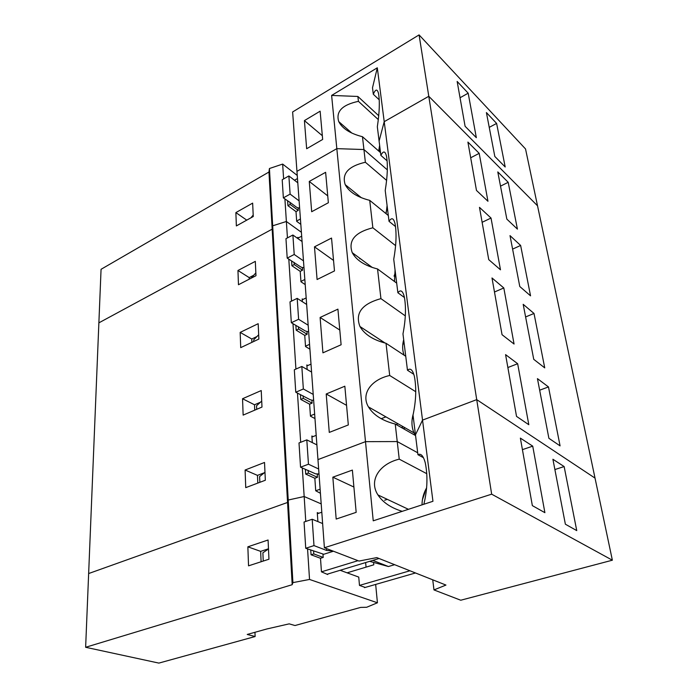 <?xml version="1.0" encoding="UTF-8"?>
<svg xmlns="http://www.w3.org/2000/svg" width="698" height="698" viewBox="0 0 698 698"><rect width="100%" height="100%" fill="white"/><g stroke="black" fill="none" stroke-linecap="round" stroke-linejoin="round"><path stroke-width="1.05" d="M283.615 178.932L282.655 164.082L269.428 168.523L268.957 172.022L101.062 269.297L88.646 573.547L287.559 502.455L288.222 500.03L304.171 496.522L321.193 503.886L304.171 496.522L302.321 468.009M348.319 424.942L329.273 432.411L326.21 393.995L344.838 386.212L348.319 424.942M381.195 418.713L385.915 416.881M326.21 393.995L346.557 405.337M415.755 391.718L389.702 375.489L386.02 343.276C373.203 340.013 364.513 334.421 359.95 326.507C354.889 313.201 361.887 303.909 380.934 298.639L377.548 268.966C364.853 265.729 356.425 260.302 352.246 252.693C348.023 240.636 354.889 232.329 372.854 227.784L369.722 200.361C357.219 197.176 349.052 191.941 345.213 184.656C341.627 173.671 348.346 166.203 365.377 162.25L363.928 149.538L336.829 148.648L296.955 171.35L317.965 459.607L365.499 441.651L397.232 441.564L365.499 441.651L336.829 148.648L296.955 171.35L292.628 111.968L419.079 34.9L525.533 148.953L537.53 205.797L428.781 96.298L537.53 205.797L595.028 478.113L476.725 399.631L422.534 420.109L384.214 121.67L379.101 141.057L384.214 121.67L428.781 96.298L491.662 494.175L324.396 547.747L358.99 561.061L376.798 557.606L445.943 585.064L433.981 589.923L460.75 600.228L612.364 560.197L491.662 494.175M419.079 34.9L428.781 96.298L384.214 121.67L377.304 67.802L372.505 87.773L373.299 94.239C375.594 88.934 377.348 88.742 378.56 93.645C379.878 101.489 379.468 112.535 377.33 126.792L380.872 155.384C383.298 150.637 385.174 150.899 386.491 156.178C387.966 164.702 387.538 176.14 385.217 190.484L389.039 221.345C391.613 217.244 393.62 218.029 395.051 223.709C396.717 233.036 396.272 244.902 393.733 259.307L397.877 292.741C400.6 289.373 402.746 290.743 404.308 296.842C406.21 307.111 405.765 319.475 402.973 333.914L407.475 370.245C410.345 367.733 412.64 369.748 414.35 376.274C416.558 387.678 416.113 400.617 413.024 415.074L415.467 434.81L422.534 420.109L476.725 399.631L595.028 478.113L612.364 560.197M402.231 511.337C390.976 507.908 382.888 502.438 377.95 494.934C368.64 480.826 379.014 464.03 399.239 459.144L397.232 441.564L417.692 452.775L397.232 441.564L395.234 424.044L415.563 435.587M548.48 386.936L537.443 378.63L548.89 438.3L560.075 445.874L548.48 386.936L539.659 390.199M516.529 416.392L528.805 424.707L517.654 363.728L505.579 354.628L516.529 416.392M544.728 367.872L534.014 313.463L523.186 304.319L533.743 359.339L544.728 367.872M502.045 334.7L514.06 344.035L503.808 287.951L491.994 277.97L502.045 334.7M530.55 295.839L520.629 245.452L510.011 235.619L519.774 286.503L530.55 295.839M488.74 259.639L500.483 269.812L491.026 218.046L479.474 207.35L488.74 259.639M517.419 229.11L508.205 182.318L497.787 171.917L506.844 219.12L517.419 229.11M476.472 190.423L487.954 201.277L479.194 153.351L467.904 142.078L476.472 190.423M517.654 363.728L507.865 367.541M407.475 370.245L413.809 374.32M386.02 343.276L405.739 356.268M415.423 435.508L414.019 432.908C411.515 427.071 411.288 420.667 413.338 413.678M398.052 423.799L396.115 424.541M341.113 344.76L322.93 352.839L320.112 317.468L337.919 309.135L341.113 344.76M334.482 270.937L317.084 279.514L314.484 246.83L331.533 238.062L334.482 270.937M328.357 202.743L311.683 211.721L309.266 181.445L325.626 172.31L328.357 202.743M264.978 472.276L259.604 476.568L259.857 482.318M264.411 472.729L257.475 475.382L257.798 483.095M319.012 473.951L315.618 473.846L300.55 467.189L308.464 464.205L306.806 439.88L316.892 444.879M300.55 467.189L299.006 442.951L306.806 439.88M308.464 464.205L318.654 468.995M317.965 474.335L317.224 474.204M413.19 416.436L412.125 419.489M401.394 427.542L403.331 426.81M405.215 427.891L403.287 428.616M316.203 435.36L311.927 437.044L312.32 442.619M320.129 489.202L315.723 490.781L320.426 493.285M315.723 490.781L314.842 478.252L317.442 477.301L317.25 474.605M313.053 436.608L311.858 436.006L311.927 437.044M389.702 375.489C370.891 379.668 360.779 394.143 368.457 406.917C373.456 415.074 382.391 420.781 395.234 424.044M377.304 67.802L331.62 95.434L336.829 148.648L363.928 149.538L387.329 169.867L363.928 149.538L362.463 136.712L380.532 152.644M268.957 172.022L272.176 229.162L98.872 322.851L272.176 229.162L292.192 584.697L292.907 582.621L309.537 579.445L377.426 602.784L366.659 607.269L360.665 607.408L295.001 625.53L289.181 623.855L266.968 628.942L247.232 634.447L255.119 636.532L158.874 663.1L85.636 647.282L292.192 584.697M245.103 470.024L264.525 462.46L265.336 480.241L245.74 487.64L245.103 470.024L257.475 475.382M242.546 398.733L261.235 390.557L261.986 407.065L243.14 415.109L242.546 398.733L254.508 404.779L254.735 410.162M240.173 332.388L258.173 323.698L258.871 339.062L240.714 347.639L240.173 332.388L251.751 339.01L251.891 342.36M237.957 270.484L255.32 261.366L255.974 275.701L238.463 284.732L237.957 270.484L249.177 277.595L249.238 279.174M314.842 478.252L305.707 474.082L305.401 469.431M305.707 474.082L308.324 473.104L317.442 477.301M308.141 470.382L308.324 473.104M269.428 168.523L272.674 225.812L272.176 229.162L272.674 225.812L292.907 582.621M300.664 442.296L297.479 393.149M295.917 369.076L292.986 323.741M291.52 301.126L288.806 259.194M287.436 237.905L286.372 221.484L301.396 232.286L286.372 221.484L284.915 199.026M272.674 225.812L286.372 221.484L272.674 225.812M300.454 394.763L300.768 399.431L309.607 404.168L310.453 416.183L314.973 418.547M307.818 365.534L306.832 364.967L307.155 369.521M295.873 325.512L296.179 330.18L304.747 335.389L305.532 346.557L309.921 349.175M302.993 299.451L302.173 298.919L302.365 301.693M291.607 261.096L291.912 265.755L300.219 271.365L300.96 281.774L305.209 284.601M298.526 237.852L297.819 237.355L297.906 238.568M380.698 341.767L382.164 341.13M320.112 317.468L339.795 330.049M534.014 313.463L525.611 316.944M503.808 287.951L494.481 292.008M397.877 292.741L404.465 297.549M377.548 268.966L396.691 283.135M380.934 298.639L405.329 315.906M404.072 355.169C402.327 350.483 402.196 345.318 403.688 339.664M261.715 401.053L256.559 405.765L256.716 409.316M260.433 402.231L254.508 404.779M313.62 399.928L312.608 400.347L310.34 399.771L295.769 392.224L303.351 388.987L301.824 366.467L311.587 372.06M295.769 392.224L294.329 369.774L301.824 366.467M303.351 388.987L313.21 394.405M312.608 400.347L311.893 400.19M403.941 341.706L402.729 345.135M311.003 364.129L306.902 365.935M314.65 414.062L310.427 415.781M309.607 404.168L312.102 403.13L311.927 400.635M300.768 399.431L303.272 398.375L312.102 403.13M303.106 395.853L303.272 398.375M314.484 246.83L333.539 260.433M520.629 245.452L512.594 249.116M491.026 218.046L482.126 222.304M389.039 221.345L395.557 226.614M369.722 200.361L388.315 215.508M372.854 227.784L395.609 245.652M370.655 266.27L370.149 266.514M394.475 281.503L395.068 270.091M258.679 334.761L253.723 339.821L253.793 341.462M256.925 336.549L251.751 339.01M308.603 331.21L307.644 331.655L305.445 331.018L291.328 322.72L298.613 319.274L297.191 298.36L306.658 304.459M291.328 322.72L290.002 301.868L297.191 298.36M298.613 319.274L308.167 325.224M307.644 331.655L306.98 331.96L306.946 331.48M395.373 272.543L394.073 276.164M306.178 297.906L302.234 299.817M309.563 344.341L305.506 346.182M304.747 335.389L307.146 334.281L306.98 331.96M296.179 330.18L298.587 329.055L307.146 334.281M298.43 326.708L298.587 329.055M309.266 181.445L327.737 195.868M508.205 182.318L500.518 186.13M479.194 153.351L470.688 157.783M380.872 155.384L387.146 160.898M365.377 162.25L386.622 180.416M386.125 213.719L387.085 205.535M360.212 258.557L359.697 258.81M255.843 272.901L251.114 278.205M253.784 275.213L249.177 277.595M303.944 267.247L303.011 267.718L300.89 267.02L287.201 258.103L294.216 254.482L292.89 235.017L302.068 241.525M287.201 258.103L285.962 238.681L292.89 235.017M294.216 254.482L303.482 260.869M303.011 267.718L302.382 268.041L302.339 267.526M387.425 208.344L386.081 212.044M301.684 236.194L297.88 238.193M354.872 254.622L354.357 254.875M304.834 279.488L300.934 281.425M300.219 271.365L302.531 270.205L302.382 268.041M291.912 265.755L294.233 264.577L302.531 270.205M294.085 262.396L294.233 264.577M305.776 521.441L304.171 496.522L288.222 500.03L287.559 502.455L88.646 573.547L85.636 647.282M247.86 546.822L268.076 539.999L268.957 559.211L248.54 565.834L247.86 546.822L260.659 551.368L261.096 561.759M399.239 459.144L426.801 473.698M422.02 504.863C422.054 498.878 423.59 493.181 426.635 487.771M424.052 504.2L423.991 503.668C427.438 489.219 427.865 475.6 425.257 462.791C423.381 455.846 420.938 453.15 417.928 454.686L415.467 434.81L422.534 420.109L432.952 501.286L373.238 520.821L365.499 441.651L317.965 459.607L324.396 547.747M369.652 561.34L388.428 566.523L372.793 560.389M394.632 564.682L388.428 566.523M356.172 512.341L336.183 519.059L332.841 477.179L352.377 470.086L356.172 512.341M384.607 500.248L387.294 499.34M332.841 477.179L353.903 487.038M433.981 589.923L432.734 579.82M564.141 466.561L552.912 459.258L565.371 524.207L576.749 530.611L564.141 466.561L554.884 469.545M532.347 505.622L544.894 512.681L532.731 446.144L520.376 438.126L532.347 505.622M532.731 446.144L522.418 449.643M417.928 454.686L423.468 457.714M341.793 569.777L341.889 570.92M373.57 562.422L373.796 564.813L347.089 572.822M379.049 558.496L327.667 574.061L327.702 574.524L321.455 571.837L357.995 560.677M415.502 572.971L364.504 587.637M409.962 570.772L359.479 585.404L365.185 587.446M340.144 570.283L358.746 577.089L359.479 585.404M268.486 548.986L262.884 552.799L263.242 561.07M268.477 548.785L260.659 551.368M333.417 551.219L323.75 554.273L305.733 548.279L313.987 545.6L312.198 519.251L322.624 523.544M305.733 548.279L304.058 522.034L312.198 519.251M313.987 545.6L326.664 550.46L326.524 548.567M332.798 550.984L326.664 550.46M323.75 554.273L322.982 554.168M424.288 492.718L424.742 492.945L422.412 499.785M424.742 492.945L425.204 490.546M321.804 512.21L317.346 513.737L317.904 521.598M326.987 574.271L327.667 574.061M321.455 571.837L320.495 558.287L323.209 557.432L323 554.509M318.777 513.248L317.267 512.611L317.346 513.737M366.057 567.134L365.639 562.562M320.495 558.287L311.055 554.779L310.75 550.164M311.055 554.779L313.786 553.907L323.209 557.432M313.585 550.966L313.786 553.907M375.664 584.427L377.426 602.784M309.537 579.445L307.565 548.968M254.962 632.292L255.119 636.532M290.176 204.453L298.229 210.412L296.004 211.625L287.934 205.683L290.176 204.453L290.036 202.411L283.362 197.874L282.201 179.744L288.876 175.94L297.784 182.797M283.362 197.874L290.115 194.114L288.876 175.94M287.934 205.683L287.628 201.041M299.59 207.568L298.081 208.388L298.046 207.856M298.229 210.412L298.081 208.388M290.036 202.411L296.641 207.315L298.7 208.056M378.325 119.62L358.432 101.341C342.221 104.787 335.659 111.54 338.739 121.6C342.273 128.537 350.178 133.58 362.463 136.712M378.665 150.995L379.633 145.367M304.415 120.606L320.129 111.183L322.668 139.443L306.658 148.735L304.415 120.606L322.336 135.717M380.035 148.595L379.031 151.318M297.479 178.54L294.469 180.241M282.655 164.082L297.252 175.434M250.931 217.793L246.76 220.14L235.88 212.593L252.65 203.118L253.261 216.528L236.36 225.925L235.88 212.593M253.2 215.045L250.887 217.846M296.004 211.625L296.685 221.345L300.812 224.346M494.821 156.457L505.195 166.988L496.618 123.433L486.401 112.561L494.821 156.457M496.618 123.433L489.237 127.359M457.155 81.448L465.095 126.277L476.333 137.681L468.192 93.192L457.155 81.448M468.192 93.192L460.043 97.746M373.299 94.239L379.258 99.849M358.432 101.341L357.873 96.464L378.735 115.737M331.62 95.434L357.873 96.464M300.428 218.998L296.667 221.013M290.115 194.114L299.102 200.867M368.457 406.917L414.019 432.908M359.95 326.507L385.078 343.05M352.246 252.693L372.296 267.474M345.213 184.656L361.355 197.726M377.95 494.934L408.417 509.313M338.739 121.6L351.862 133.091"/></g></svg>
